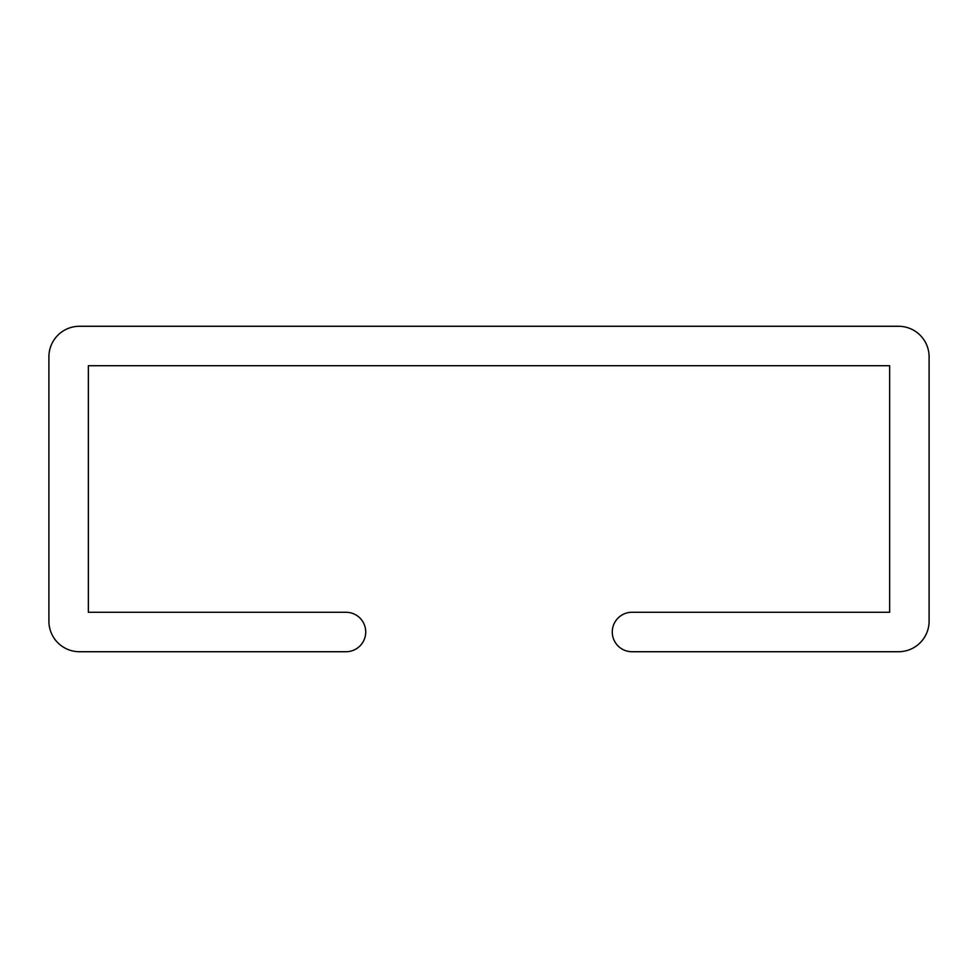 <?xml version="1.0" encoding="UTF-8"?>
<svg xmlns="http://www.w3.org/2000/svg" width="978" height="978" viewBox="0 0 978 978"><rect width="100%" height="100%" fill="white"/><g stroke="black" fill="none" stroke-linecap="round" stroke-linejoin="round"><path stroke-width="1.47" d="M346.004 612.277A19.719 19.719 0 0 1 365.723 631.996A19.719 19.719 0 0 1 346.004 651.727L79.475 651.727A30.575 30.575 0 0 1 48.9 621.152L48.9 356.848A30.575 30.575 0 0 1 79.475 326.273L898.525 326.273A30.575 30.575 0 0 1 929.1 356.848L929.1 621.152A30.575 30.575 0 0 1 898.525 651.727L631.996 651.727A19.719 19.719 0 0 1 612.277 631.996A19.719 19.719 0 0 1 631.996 612.277L889.65 612.277L889.65 365.723L88.35 365.723L88.35 612.277L346.004 612.277"/></g></svg>

